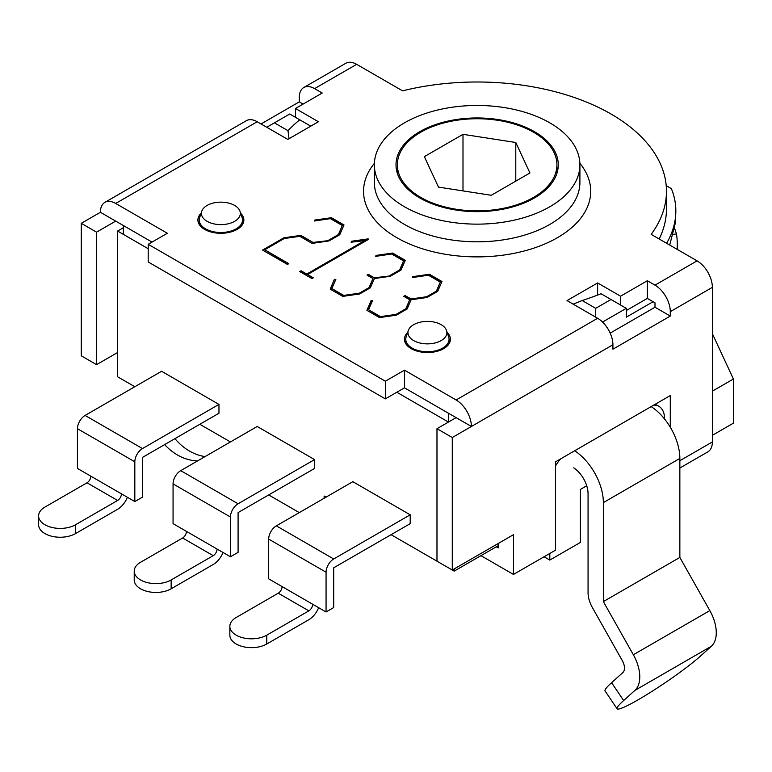<?xml version="1.0" encoding="UTF-8"?>
<svg xmlns="http://www.w3.org/2000/svg" width="772" height="772" viewBox="0 0 772 772"><rect width="100%" height="100%" fill="white"/><g stroke="black" fill="none" stroke-linecap="round" stroke-linejoin="round"><path stroke-width="1.16" d="M326.064 497.149L324.143 496.039L324.143 498.249M299.285 512.598L268.685 494.939M314.58 459.601L314.58 468.44L238.085 512.598L238.085 552.347L230.442 556.766L230.442 517.018A10.818 6.244 -60 0 1 238.085 503.769L314.58 459.601L257.211 426.482L180.716 470.65A10.818 6.244 120 0 0 173.063 483.899L230.442 517.018M218.968 404.403L218.968 413.232L142.473 457.4L142.473 497.149L134.82 501.559L134.82 461.81A10.818 6.244 -60 0 1 142.473 448.561L218.968 404.403L161.589 371.274L85.094 415.442A10.818 6.244 120 0 0 77.451 428.692L134.82 461.81M410.202 514.808L410.202 523.648L333.707 567.806L333.707 607.554L326.064 611.974L326.064 572.226A10.818 6.244 -60 0 1 333.707 558.976L410.202 514.808L352.833 481.689L276.337 525.848A10.818 6.244 120 0 0 268.685 539.097L326.064 572.226M274.427 122.844L289.722 114.015L299.739 119.795A216.363 124.919 0 0 0 287.975 130.671L274.427 122.844L266.774 127.264M299.739 119.795L310.759 126.164M289.075 138.68L287.975 130.671M573.171 304.158L582.156 300.52A216.363 124.919 0 0 0 600.992 293.727L626.304 308.337L602.546 322.059M611.009 299.507L595.704 308.337L595.704 317.176M595.704 308.337L582.156 300.52M653.083 301.717L626.304 317.176L626.304 308.337M498.172 545.727L454.187 571.116L454.187 568.916M207.118 221.332A19.464 11.233 180 0 1 201.772 211.258A19.464 11.233 180 0 1 220.879 202.148A19.464 11.233 180 0 1 239.986 211.258A19.464 11.233 180 0 1 229.998 223.311A19.464 11.233 180 0 1 207.118 221.332M201.772 211.258L199.63 217.646A21.635 12.487 0 0 0 199.244 220.01A21.635 12.487 0 0 0 205.574 228.84A21.635 12.487 0 0 0 229.159 231.552A21.635 12.487 0 0 0 242.514 220.01A21.635 12.487 0 0 0 242.119 217.646L239.986 211.258M413.657 340.577A19.464 11.233 180 0 1 408.311 330.503A19.464 11.233 180 0 1 427.418 321.393A19.464 11.233 180 0 1 446.525 330.503A19.464 11.233 180 0 1 436.537 342.556A19.464 11.233 180 0 1 413.657 340.577M408.311 330.503L406.168 336.891A21.635 12.487 0 0 0 405.782 339.255A21.635 12.487 0 0 0 412.113 348.085A21.635 12.487 0 0 0 435.697 350.797A21.635 12.487 0 0 0 449.053 339.255A21.635 12.487 0 0 0 448.657 336.891L446.525 330.503M448.455 422.062L396.818 392.253L448.455 422.062L448.455 413.232L404.47 387.833L385.344 398.873L385.344 381.214L404.47 370.174L456.107 399.983A21.635 12.487 60 0 1 471.402 426.482L452.276 437.521L436.981 428.692L436.981 561.186L452.276 570.016L452.276 437.521M117.605 352.505L96.568 364.654L96.568 232.16L115.694 221.11L152.036 242.09L123.346 225.53L123.346 234.36L148.205 248.719L117.605 231.05L123.346 227.74M117.605 231.05L117.605 376.794L134.82 386.733M199.842 424.272L230.442 441.941M391.076 534.687L454.187 571.116M555.551 465.921A27.049 15.614 -60 0 1 560.597 458.896M549.809 553.456L549.809 560.076L544.077 556.766M586.72 485.771L580.409 489.419L580.409 542.417L549.809 560.076M664.557 419.003L664.557 418.752A27.049 15.614 -60 0 0 658.95 406.371L655.264 404.238M653.768 405.107A27.049 15.614 -60 0 1 658.95 406.371M712.363 333.678L733.4 379.004L712.363 391.153M712.363 435.312L733.4 423.172L733.4 379.004M515.783 142.492L529.93 172.967L491.281 195.277L438.496 187.113L424.349 156.639L462.997 134.328L515.783 142.492L515.783 181.14M462.997 134.328L462.997 190.906M677.083 249.327A200.131 115.549 0 0 0 677.276 244.299A200.131 115.549 0 0 0 676.465 233.897L674.593 228.3M400.07 152.885A79.786 46.059 0 0 0 397.358 164.803A79.786 46.059 0 0 0 477.135 210.872A79.786 46.059 0 0 0 556.921 164.803A79.786 46.059 0 0 0 487.557 119.139A79.786 46.059 0 0 0 400.07 152.885M666.632 243.296C671.958 234.003 674.979 224.594 675.693 215.07C676.33 206.085 674.882 197.265 671.36 188.619L666.207 185.637M675.693 215.07L675.027 224.247L669.72 245.071M236.174 228.84A21.635 12.487 180 0 1 237.1 229.409M442.713 348.085A21.635 12.487 180 0 1 443.639 348.654M679.852 468.025L707.885 451.842A21.635 12.487 -120 0 0 712.363 441.941L712.363 287.358A21.635 12.487 -120 0 0 697.068 260.859L651.153 234.36A189.314 109.306 0 0 0 666.458 191.302A189.314 109.306 0 0 0 402.569 90.835L356.654 64.327A21.635 12.487 -120 0 0 345.837 63.256L303.763 87.545A21.635 12.487 60 0 1 314.58 88.626L322.233 93.036L295.464 108.495L318.411 121.744L287.811 139.414L257.211 121.744A21.635 12.487 -120 0 0 246.393 120.673L104.876 202.38A21.635 12.487 60 0 1 115.694 203.451L167.331 233.26L148.205 244.299L385.344 381.214M597.624 282.948L620.572 296.197L647.341 280.738L654.994 285.157A21.635 12.487 60 0 1 670.289 311.656L670.289 316.066L612.92 349.195L612.92 344.775A21.635 12.487 -120 0 0 597.624 318.276L567.024 300.607L597.624 282.948L597.624 295.058M452.276 570.016L513.476 534.687L513.476 574.436L555.551 550.147L555.551 461.81L670.289 395.563L670.289 427.254M404.47 370.174L404.47 387.833L456.107 417.642L436.981 428.692M612.92 344.775L471.402 426.482L456.107 417.642M611.588 682.699A54.088 5.385 145.9 0 0 605.026 690.901L617.079 708.744A54.088 5.385 -34.1 0 1 623.651 700.532L611.588 682.699L622.859 672.547A10.818 6.244 -120 0 0 622.328 660.668L592.356 607.516A21.635 12.487 60 0 1 588.061 592.761L588.061 493.762A21.635 12.487 -120 0 0 573.712 467.851M574.667 450.771A43.271 24.984 60 0 1 603.357 502.601L603.357 601.591L679.852 557.432L709.835 610.594A32.453 18.74 -120 0 1 711.408 646.222L700.146 656.364A54.088 5.385 -34.1 0 1 651.114 691.924A54.088 5.385 -34.1 0 1 617.079 708.744M603.357 601.591L633.339 654.752A32.453 18.74 60 0 1 634.912 690.39L623.651 700.532M498.172 543.517L498.172 547.937L496.261 546.827M610.179 333.108L654.994 307.237L654.994 302.817L647.341 298.407L626.304 310.547M603.357 502.601L679.852 458.433A43.271 24.984 -120 0 0 651.163 406.603M679.852 458.433L679.852 557.432M513.476 574.436L480.966 555.666M670.289 316.066L654.994 307.237M620.572 296.197L620.572 305.027M647.341 280.738L647.341 298.407M148.205 244.299L148.205 261.969L385.344 398.873M659.172 238.992A189.314 109.306 0 0 0 666.458 208.971L666.458 191.302M164.668 444.585A54.088 43.84 72 0 0 197.622 460.884M205.072 456.59A54.088 43.84 -108 0 1 174.954 438.641M412.566 277.534L429.415 274.707L441.835 281.877M404.142 296.554L405.107 296.004L411.022 299.42L426.684 297.162L436.373 291.575L440.281 282.089L428.383 275.218L412.364 277.563L412.779 276.617L429.415 274.263L441.989 281.519L437.714 291.305L426.993 297.49L411.129 299.758L407.114 308.974L396.393 315.159L379.506 317.601L366.932 310.344L371.004 300.733L372.596 300.53L368.582 309.746L380.48 316.617L396.084 314.387L405.821 308.761L409.691 299.758L403.766 296.332L405.107 295.56L411.022 298.976L426.684 296.718L436.373 291.131L440.281 282.089M368.582 309.746L380.48 317.06L396.084 314.831L405.821 309.205L409.691 299.758M367.086 310.431L371.004 301.177L372.393 300.993M328.708 240.15L338.397 234.563L342.305 225.52L330.406 218.65L314.387 221.004L314.802 220.049L331.439 217.704L344.013 224.961L339.738 234.736L329.017 240.932L312.071 243.392L299.816 236.319L284.202 238.548L264.728 249.79L288.786 263.677L287.445 264.449L262.567 250.089L283.845 237.805L300.839 235.363L313.046 242.418L328.708 240.594L338.397 234.563M262.953 250.311L283.845 238.249L300.839 235.807L313.046 242.418M313.046 242.852L328.708 240.594M288.41 263.899L264.728 249.79M314.59 220.975L331.439 217.704M331.439 218.138L343.858 225.308M338.397 235.006L342.305 225.52M300.086 271.754L301.051 271.194L306.764 274.504L365.648 240.507L351.115 242.205L351.53 241.25L368.119 238.876L368.736 239.233L307.594 274.533L313.307 277.833L311.965 278.605L299.71 271.532L301.051 270.76L306.764 274.06L365.648 240.063M307.594 274.533L312.921 278.055M351.318 242.176L368.35 239.455M389.957 275.517L399.645 269.92L403.553 260.878L391.655 254.017L375.636 256.362L376.051 255.407L392.687 253.062L405.261 260.318L400.977 270.103L390.265 276.289L374.401 278.547L370.386 287.773L359.665 293.958L342.768 296.39L330.204 289.133L334.276 279.532L335.868 279.319L331.854 288.545L343.752 295.415L359.356 293.177L369.093 287.56L372.963 278.547L367.038 275.131L368.369 274.359L374.295 277.775L389.957 275.961L399.645 269.92M367.414 275.353L368.369 274.793L374.295 277.775M374.295 278.219L389.957 275.961M331.854 288.545L343.752 295.85L359.356 293.621L369.093 288.004L372.963 278.547M330.358 289.22L334.276 279.532M334.276 279.975L335.666 279.792M375.839 256.333L392.687 253.062M392.687 253.505L405.107 260.666M399.645 270.364L403.553 260.878M96.568 364.654L81.272 355.815L81.272 223.32L100.399 212.281A21.635 12.487 60 0 1 104.876 202.38M261.042 123.954L299.285 101.875L299.285 97.455A21.635 12.487 60 0 1 303.763 87.545M240.652 213.236A22.986 13.269 180 0 1 243.865 220.01A22.986 13.269 180 0 1 229.68 232.275A22.986 13.269 180 0 1 204.619 229.4A22.986 13.269 180 0 1 197.893 220.01A22.986 13.269 180 0 1 201.106 213.236M447.191 332.481A22.986 13.269 180 0 1 450.404 339.255A22.986 13.269 180 0 1 436.219 351.521A22.986 13.269 180 0 1 411.158 348.635A22.986 13.269 180 0 1 404.432 339.255A22.986 13.269 180 0 1 407.645 332.481M100.399 212.281L115.694 221.11M96.568 232.16L81.272 223.32M295.464 108.495L295.464 117.325M299.285 101.875L303.107 104.075M534.513 131.684A81.137 46.841 180 0 1 558.272 164.803A81.137 46.841 180 0 1 508.188 208.083A81.137 46.841 180 0 1 419.765 197.931A81.137 46.841 180 0 1 396.007 164.803A81.137 46.841 180 0 1 446.091 121.522A81.137 46.841 180 0 1 534.513 131.684M404.47 206.761A102.772 59.338 0 0 0 516.468 219.624A102.772 59.338 0 0 0 579.907 164.803A102.772 59.338 0 0 0 477.135 105.465A102.772 59.338 0 0 0 374.362 164.803A102.772 59.338 0 0 0 404.47 206.761M87.014 482.789L117.605 500.459A5.414 3.127 120 0 0 121.436 493.829L90.835 476.17A5.414 3.127 -60 0 1 87.014 482.789L44.94 507.079A21.635 12.487 180 0 0 38.6 515.918L38.6 524.748A21.635 12.487 -0 0 0 51.956 536.289A21.635 12.487 -0 0 0 75.54 533.577L75.54 524.748A21.635 12.487 180 0 1 51.956 527.459A21.635 12.487 180 0 1 38.6 515.918M117.605 500.459L75.54 524.748M127.409 497.284A16.231 9.37 -60 0 1 117.605 509.288L75.54 533.577M90.835 476.17L77.451 468.44L77.451 428.692M134.82 501.559L121.436 493.829M182.626 537.997L213.226 555.666A5.414 3.127 120 0 0 217.057 549.037L186.457 531.377A5.414 3.127 -60 0 1 182.626 537.997L140.552 562.286A21.635 12.487 180 0 0 134.222 571.126L134.222 579.955A21.635 12.487 -0 0 0 147.577 591.497A21.635 12.487 -0 0 0 171.152 588.785L171.152 579.955A21.635 12.487 180 0 1 147.577 582.657A21.635 12.487 180 0 1 134.222 571.126M213.226 555.666L171.152 579.955M223.021 552.491A16.231 9.37 -60 0 1 213.226 564.496L171.152 588.785M186.457 531.377L173.063 523.648L173.063 483.899M230.442 556.766L217.057 549.037M278.248 593.205L308.848 610.864A5.414 3.127 120 0 0 312.67 604.244L282.079 586.575A5.414 3.127 -60 0 1 278.248 593.205L236.174 617.494A21.635 12.487 180 0 0 229.844 626.324L229.844 635.163A21.635 12.487 -0 0 0 243.199 646.704A21.635 12.487 -0 0 0 266.774 643.993L266.774 635.163A21.635 12.487 180 0 1 243.199 637.865A21.635 12.487 180 0 1 229.844 626.324M308.848 610.864L266.774 635.163M318.643 607.689A16.231 9.37 -60 0 1 308.848 619.704L266.774 643.993M282.079 586.575L268.685 578.846L268.685 539.097M326.064 611.974L312.67 604.244M673.406 234.35L676.465 233.897M697.068 260.859L654.994 285.157M670.289 311.656L712.363 287.358M712.363 441.941L679.852 460.71M597.624 318.276L456.107 399.983M711.408 646.222L634.912 690.39M709.835 610.594L633.339 654.752M115.694 203.451L257.211 121.744M314.58 88.626L356.654 64.327M374.401 163.336A113.59 65.581 0 0 0 396.818 237.679A113.59 65.581 0 0 0 542.494 244.946A113.59 65.581 0 0 0 579.878 163.336M579.907 164.803L579.907 182.472A102.772 59.338 180 0 1 516.468 237.293A102.772 59.338 180 0 1 404.47 224.43A102.772 59.338 180 0 1 374.362 182.472L374.362 164.803M142.473 448.561L85.094 415.442M238.085 503.769L180.716 470.65M333.707 558.976L276.337 525.848M242.514 224.498L242.514 220.01M199.244 224.498L199.244 220.01M449.053 343.743L449.053 339.255M405.782 343.743L405.782 339.255M677.276 249.433L677.276 244.299M556.921 173.324L556.921 164.803M397.358 173.324L397.358 164.803"/></g></svg>

